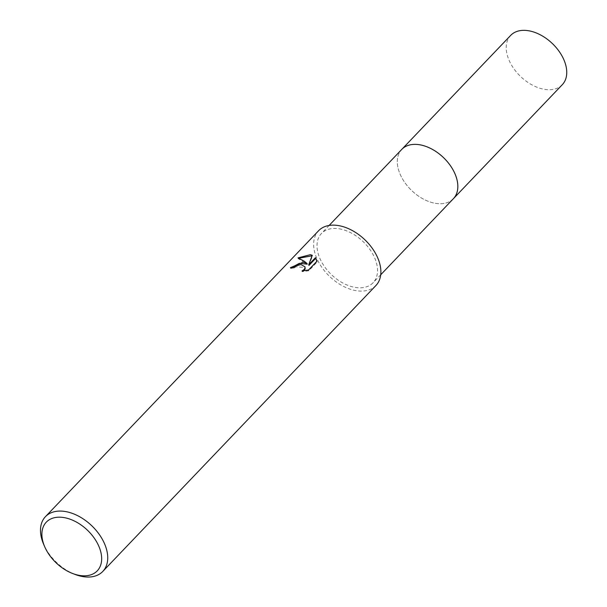 <?xml version="1.0" encoding="UTF-8"?>
<svg xmlns="http://www.w3.org/2000/svg" width="607" height="607" viewBox="0 0 607 607"><rect width="100%" height="100%" fill="white"/><g stroke="black" fill="none" stroke-linecap="round" stroke-linejoin="round"><path stroke-width="0.46" stroke-dasharray="3.04 2.28" d="M453.376 198.709A35.684 22.891 43.7 0 1 442.533 203.633A35.684 22.891 43.7 0 1 435.758 203.391A35.684 22.891 43.7 0 1 397.342 160.46A35.684 22.891 43.7 0 1 401.766 149.405M453.133 198.959A35.692 22.891 43.7 0 1 442.541 203.633A35.692 22.891 43.7 0 1 435.765 203.391A35.692 22.891 43.7 0 1 397.342 160.453A35.692 22.891 43.7 0 1 401.523 149.663M339.07 228.793A35.684 22.891 43.7 0 1 371.401 251.708A35.684 22.891 43.7 0 1 373.07 282.771A35.684 22.891 43.7 0 1 355.452 287.452A35.684 22.891 43.7 0 1 323.129 264.538A35.684 22.891 43.7 0 1 321.46 233.475A35.684 22.891 43.7 0 1 339.07 228.793M375.93 285.51A39.652 25.433 43.7 0 1 356.362 290.715A39.652 25.433 43.7 0 1 320.443 265.251A39.652 25.433 43.7 0 1 318.592 230.736M291.466 267.596L290.624 268.415A38.772 24.872 43.7 0 1 293.849 268.317L295.905 266.746L305.184 267.55M293.849 268.317L293.644 267.588M303.712 270.836L302.24 271.686L308.788 270.752L317.074 262.08L316.862 261.321M308.788 270.752L308.576 269.994M302.24 271.686L302.036 270.95M290.624 268.415L290.419 267.672M298.955 258.203L298.219 258.635L307.218 264.174M317.074 262.08L316.725 260.32M308.963 265.418L312.453 255.979L312.028 255.82M312.453 255.979L312.256 255.259M298.219 258.635L298.007 257.876M75.147 574.457A39.652 25.433 43.7 0 1 43.696 544.411M562.294 84.692A35.684 22.891 43.7 0 1 532.331 85.079A35.684 22.891 43.7 0 1 507.353 55.434A35.684 22.891 43.7 0 1 510.684 35.388M453.027 199.073A35.692 22.899 43.7 0 1 423.079 198.914A35.692 22.899 43.7 0 1 398.435 169.444A35.692 22.899 43.7 0 1 401.417 149.77M380.726 274.759L373.07 282.771M316.634 259.948L316.846 260.699M329.115 225.455L321.46 233.475"/><path stroke-width="0.91" d="M401.417 149.77A35.692 22.899 43.7 0 1 401.766 149.398A35.684 22.891 43.7 0 1 419.384 144.724A35.684 22.891 43.7 0 1 451.707 167.638A35.684 22.891 43.7 0 1 453.376 198.709A35.692 22.899 43.7 0 1 453.027 199.073M401.523 149.663A35.692 22.891 43.7 0 1 419.384 144.716A35.692 22.891 43.7 0 1 451.858 167.866A35.692 22.891 43.7 0 1 453.133 198.959M303.143 262.194L307.013 263.446L304.137 261.147L298.007 257.876L310.291 254.705L312.256 255.259L308.758 264.682L315.481 257.649L316.862 261.321L308.576 269.994L302.036 270.95L304.115 269.569L304.98 268.082L304.98 266.814L300.92 264.523L295.7 266.018L293.644 267.588A39.652 25.433 -136.3 0 0 290.419 267.672L303.143 262.194M44.736 546.816L43.696 544.411A39.652 25.433 43.7 0 1 45.442 516.671A39.652 25.433 43.7 0 1 65.01 511.466A39.652 25.433 43.7 0 1 100.929 536.929A39.652 25.433 43.7 0 1 102.78 571.445A39.652 25.433 43.7 0 1 83.212 576.65A39.652 25.433 43.7 0 1 75.147 574.457L72.696 573.524A35.244 22.611 43.7 0 1 44.736 546.816A35.244 22.611 43.7 0 1 63.689 517.536A35.244 22.611 43.7 0 1 100.55 551.05A35.244 22.611 43.7 0 1 79.866 575.474A35.244 22.611 43.7 0 1 72.696 573.524M45.442 516.671L318.592 230.736A39.652 25.433 43.7 0 1 338.16 225.531A39.652 25.433 43.7 0 1 374.079 250.995A39.652 25.433 43.7 0 1 375.93 285.51L102.78 571.445M291.466 267.596L299.372 263.332L307.218 264.174L307.013 263.446M304.98 266.814L305.184 268.818L303.712 270.836M316.725 260.32L315.686 258.385L308.963 265.418L308.758 264.682M312.028 255.82L298.955 258.203M315.686 258.385L315.481 257.649M453.383 198.709A35.692 22.899 43.7 0 0 456.714 178.655A35.692 22.899 43.7 0 0 431.736 149.011A35.692 22.899 43.7 0 0 401.766 149.398L510.684 35.388A35.684 22.891 43.7 0 1 540.647 35.001A35.684 22.891 43.7 0 1 565.625 64.645A35.684 22.891 43.7 0 1 562.294 84.692L380.726 274.759M401.766 149.405L329.115 225.455"/></g></svg>
